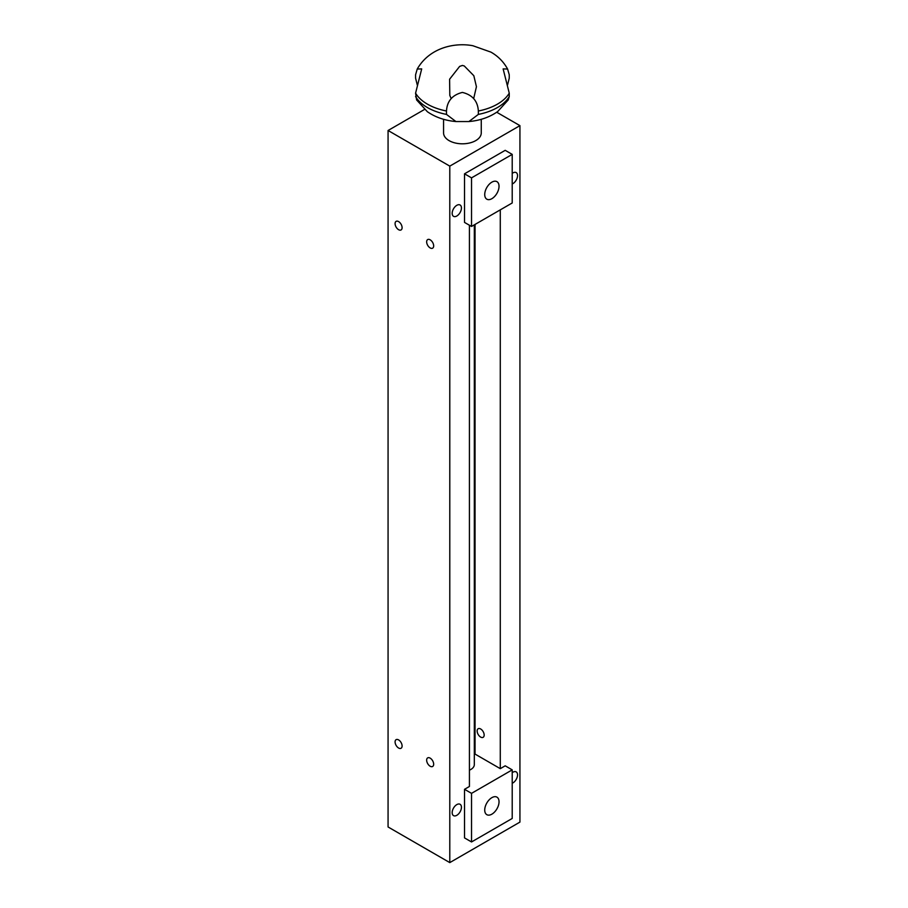 <?xml version="1.0" encoding="UTF-8"?>
<svg xmlns="http://www.w3.org/2000/svg" width="908" height="908" viewBox="0 0 908 908"><rect width="100%" height="100%" fill="white"/><g stroke="black" fill="none" stroke-linecap="round" stroke-linejoin="round"><path stroke-width="1.36" d="M471.536 226.455L464.521 222.415L464.521 173.814L505.2 150.331L512.214 154.383L471.536 177.866L471.536 226.455L512.214 202.972L512.214 154.383M464.521 173.814L471.536 177.866M491.875 182.156A10.113 5.845 120 0 0 485.269 191.077A10.113 5.845 120 0 0 486.813 199.181A10.113 5.845 120 0 0 496.937 193.336A10.113 5.845 120 0 0 496.937 181.657A10.113 5.845 120 0 0 491.875 182.156M446.486 111.003L446.486 114.408L455.918 121.547L468.914 121.547L478.346 114.408L478.346 111.003C477.744 101.06 472.421 94.863 462.388 92.423C452.388 94.897 447.088 101.094 446.486 111.003A49.475 28.557 180 0 1 415.58 93.161L421.698 68.906L417.237 69.031C429.847 47.125 455.441 42.37 472.898 45.74L490.956 52.131C498.083 56.205 503.634 61.835 507.595 69.031L509.252 74.762L509.252 78.167L507.561 84.943M507.595 69.031L503.134 68.906L509.252 93.161L509.252 96.566L508.23 99.948L497.686 111.559C489.526 117.245 479.935 120.582 468.914 121.547M417.237 69.031L415.58 74.762L415.58 78.167L417.271 84.943M455.918 121.547C444.999 120.582 435.477 117.302 427.362 111.718L416.602 99.948L415.58 93.161M509.252 93.161A49.475 28.557 180 0 1 478.346 111.003M478.346 114.408A49.475 28.557 0 0 0 509.252 96.566M415.58 96.566A49.475 28.557 0 0 0 446.486 114.408M443.569 119.3L443.569 132.92A18.841 10.885 0 0 0 449.085 140.615A18.841 10.885 0 0 0 469.629 142.976A18.841 10.885 0 0 0 481.263 132.92L481.263 119.3M469.425 770.166A11.906 6.867 0 0 0 474.316 764.604L474.316 224.855M469.425 225.241L469.425 786.476L464.521 789.313L464.521 837.902L471.536 841.954L512.214 818.46L512.214 769.87L471.536 793.354L471.536 841.954M500.285 209.862L500.285 768.656L505.2 765.819L512.214 769.87M519.932 125.633L519.932 822.103L449.789 862.6L449.789 166.119L519.932 125.633L496.721 112.24M456.803 804.613A6.549 3.78 120 0 0 452.524 810.379A6.549 3.78 120 0 0 453.535 815.634A6.549 3.78 120 0 0 460.084 811.854A6.549 3.78 120 0 0 460.084 804.295A6.549 3.78 120 0 0 456.803 804.613M456.803 205.322A6.549 3.78 120 0 0 452.524 211.087A6.549 3.78 120 0 0 453.535 216.331A6.549 3.78 120 0 0 460.084 212.551A6.549 3.78 120 0 0 460.084 204.992A6.549 3.78 120 0 0 456.803 205.322M512.214 183.961A6.549 3.78 120 0 0 517.038 178.308A6.549 3.78 120 0 0 516.187 172.599A6.549 3.78 120 0 0 512.918 172.929A6.549 3.78 120 0 0 512.214 173.394M512.214 783.252A6.549 3.78 120 0 0 517.038 777.6A6.549 3.78 120 0 0 516.187 771.891A6.549 3.78 120 0 0 512.918 772.22A6.549 3.78 120 0 0 512.214 772.685M449.789 862.6L388.068 826.972L388.068 130.491L449.789 166.119M398.589 229.701A4.96 2.86 -120 0 0 401.075 229.94A4.96 2.86 -120 0 0 401.075 224.219A4.96 2.86 -120 0 0 396.115 221.359A4.96 2.86 -120 0 0 395.355 225.332A4.96 2.86 -120 0 0 398.589 229.701M430.154 766.227A4.96 2.86 -120 0 0 432.639 766.477A4.96 2.86 -120 0 0 432.639 760.745A4.96 2.86 -120 0 0 427.679 757.885A4.96 2.86 -120 0 0 426.919 761.857A4.96 2.86 -120 0 0 430.154 766.227M398.589 748.01A4.96 2.86 -120 0 0 401.075 748.249A4.96 2.86 -120 0 0 401.075 742.528A4.96 2.86 -120 0 0 396.115 739.657A4.96 2.86 -120 0 0 395.355 743.641A4.96 2.86 -120 0 0 398.589 748.01M430.154 247.918A4.96 2.86 -120 0 0 432.639 248.168A4.96 2.86 -120 0 0 432.639 242.436A4.96 2.86 -120 0 0 427.679 239.576A4.96 2.86 -120 0 0 426.919 243.548A4.96 2.86 -120 0 0 430.154 247.918M424.49 109.471L388.068 130.491M480.65 728.976A4.96 2.86 60 0 1 483.896 733.346A4.96 2.86 60 0 1 483.135 737.319A4.96 2.86 60 0 1 479.31 735.991A4.96 2.86 60 0 1 477.143 730.997A4.96 2.86 60 0 1 478.175 728.727A4.96 2.86 60 0 1 480.65 728.976M475.043 224.435L475.043 754.083L500.285 768.656M474.316 747.999L475.043 748.408M491.875 797.655A10.113 5.845 120 0 0 485.269 806.565A10.113 5.845 120 0 0 486.813 814.669A10.113 5.845 120 0 0 496.937 808.835A10.113 5.845 120 0 0 496.937 797.145A10.113 5.845 120 0 0 491.875 797.655M464.521 789.313L471.536 793.354M451.151 98.552L449.812 95.408L449.596 79.223L459.641 66.397L462.422 65.444L464.272 65.966L473.828 75.716L476.428 86.714L473.681 98.552"/></g></svg>
